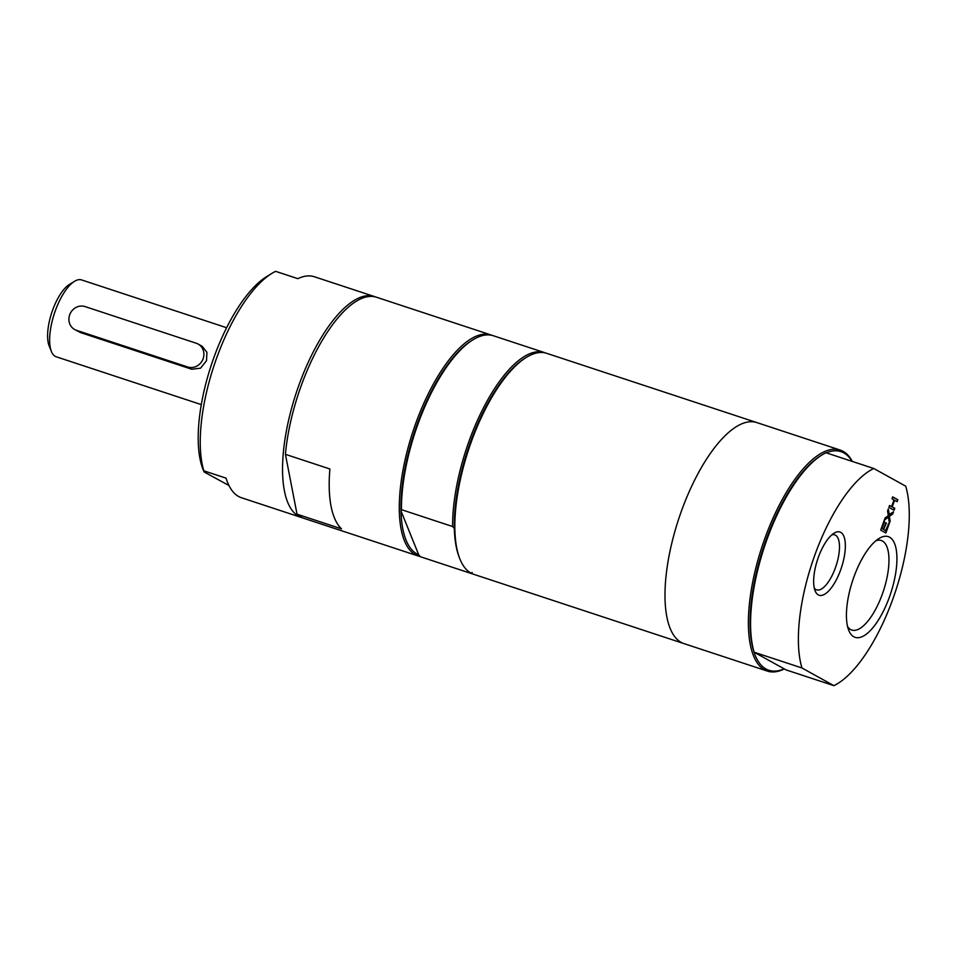 <?xml version="1.0" encoding="UTF-8"?>
<svg xmlns="http://www.w3.org/2000/svg" width="957" height="957" viewBox="0 0 957 957"><rect width="100%" height="100%" fill="white"/><g stroke="black" fill="none" stroke-linecap="round" stroke-linejoin="round"><path stroke-width="1.44" d="M888.491 523.67L885.464 532.762M885.787 522.749L883.586 529.508L885.512 530.573L888.694 523.778M883.921 521.134L881.553 528.384L883.419 529.317L885.979 522.857M886.421 523L883.586 529.508M884.029 529.664L885.955 530.728M889.137 523.922L885.883 532.989L880.691 530.118L883.957 521.051L884.567 521.398L881.995 528.527L883.419 529.317M888.024 509.746L888.802 514.722L893.503 511.804L892.714 514.005L889.376 516.385L890.154 521.122L889.4 523.204L888.467 517.151L884.268 520.189L885.058 517.976L888.335 515.656L887.57 511.002L888.311 508.933L889.244 514.878M888.467 517.151L884.495 519.555M892.833 512.282L892.271 513.861L888.933 516.242L889.256 522.235M894.616 500.248L892.211 506.923L894.759 508.323L894.065 510.248L888.874 507.377L889.567 505.452L891.601 506.576L894.005 499.913L891.972 498.788L892.666 496.862L897.845 499.733L897.152 501.659L894.173 500.104L891.768 506.767L894.317 508.179L893.647 510.021M897.845 499.733L896.745 501.432M892.63 496.946L897.403 499.59M891.601 506.576L889.543 505.535M375.491 296.933A116.359 44.058 108.2 0 0 374.39 296.526L314.351 276.74A116.359 44.058 108.2 0 0 297.878 278.678L275.64 271.345A116.359 44.058 108.2 0 0 271.812 273.439A116.359 44.058 108.2 0 0 216.569 358.253A116.359 44.058 108.2 0 0 203.829 470.82L226.067 478.153A116.359 44.058 108.2 0 0 241.499 497.76L301.539 517.546A116.359 44.058 108.2 0 0 302.663 517.881M204.188 472.016L203.829 470.82L204.188 472.016L228.926 485.474M374.39 296.526A116.359 44.058 108.2 0 0 298.835 385.372A116.359 44.058 108.2 0 0 301.539 517.546M271.812 273.439L266.668 276.609A111.299 42.144 108.2 0 0 211.222 365.263A111.299 42.144 108.2 0 0 203.075 469.516L203.877 471.502M329.902 468.99A116.359 44.058 108.2 0 0 341.505 528.85L297.029 514.184L285.425 454.324L329.902 468.99M492.233 335.417A116.359 44.058 108.2 0 0 491.132 335.01L376.615 297.268A116.359 44.058 108.2 0 0 301.06 386.102A116.359 44.058 108.2 0 0 285.425 454.324M491.132 335.01A116.359 44.058 108.2 0 0 415.577 423.843A116.359 44.058 108.2 0 0 418.281 556.029A116.359 44.058 108.2 0 0 420.29 556.555M297.029 514.184A116.359 44.058 108.2 0 0 303.764 518.287L418.281 556.029M544.7 352.798L544.521 352.607A116.359 44.058 108.2 0 0 544.497 352.595L493.381 335.751A116.359 44.058 108.2 0 0 493.357 335.74A116.359 44.058 108.2 0 0 473.045 339.771A116.359 44.058 108.2 0 0 401.45 509.662L452.601 526.529L454.348 528.467A115.091 43.579 108.2 0 0 459.372 557.644L459.934 559.044A116.359 44.058 108.2 0 0 473.871 574.356L767.37 671.096A116.359 44.058 108.2 0 0 784.118 669.039M472.088 572.394L471.61 573.614L420.47 556.759L418.723 554.809L400.983 510.882L401.45 509.662M473.045 339.771L471.765 340.56A115.091 43.579 108.2 0 0 417.108 424.453A115.091 43.579 108.2 0 0 400.983 510.882A115.091 43.579 108.2 0 0 418.723 554.809M493.357 335.74L544.497 352.595A116.359 44.058 108.2 0 0 484.732 405.409A116.359 44.058 108.2 0 0 452.601 526.529M852.328 461.43A116.359 44.058 108.2 0 0 840.222 450.077L756.843 422.587A116.359 44.058 108.2 0 0 681.288 511.433A116.359 44.058 108.2 0 1 756.843 422.587L546.722 353.336A116.359 44.058 108.2 0 0 526.41 357.356L525.13 358.145A115.091 43.579 108.2 0 0 470.473 442.038A115.091 43.579 108.2 0 0 454.348 528.467M420.53 556.771A116.359 44.058 108.2 0 1 420.494 556.759A116.359 44.058 108.2 0 0 420.494 556.759L471.645 573.614A116.359 44.058 108.2 0 0 471.645 573.614A116.359 44.058 108.2 0 0 472.77 573.949M754.152 652.219L801.966 667.974L833.882 685.655L786.068 669.9L754.152 652.219A116.359 44.058 108.2 0 1 765.492 543.648A116.359 44.058 108.2 0 1 822.147 454.838A116.359 44.058 108.2 0 1 825.975 452.745L873.777 468.499A116.359 44.058 108.2 0 0 814.706 555.407A116.359 44.058 108.2 0 0 801.966 667.974M822.147 454.838L820.855 455.628A115.091 43.579 108.2 0 0 766.21 539.521A115.091 43.579 108.2 0 0 754.116 652.447A115.091 43.579 108.2 0 0 783.891 668.943M833.882 685.655A116.359 44.058 108.2 0 0 892.953 598.747A116.359 44.058 108.2 0 0 905.693 486.18L873.777 468.499M852.041 461.334A115.091 43.579 108.2 0 0 826.25 452.828M889.603 537.212A53.006 20.073 108.2 0 0 879.04 538.468A53.006 20.073 108.2 0 0 852.627 580.684A53.006 20.073 108.2 0 0 848.751 630.34A53.006 20.073 108.2 0 0 886.122 605.35A53.006 20.073 108.2 0 0 889.603 537.212M840.748 532.355A33.28 12.597 108.2 0 0 834.109 533.145A33.28 12.597 108.2 0 0 817.541 559.666A33.28 12.597 108.2 0 0 815.101 590.828A33.28 12.597 108.2 0 0 838.571 575.145A33.28 12.597 108.2 0 0 840.748 532.355M875.894 540.753A47.132 17.848 -71.8 0 1 881.277 540.502A47.132 17.848 -71.8 0 1 882.45 541.028A47.132 17.848 -71.8 0 1 882.928 592.455A47.132 17.848 -71.8 0 1 851.766 630.029A47.132 17.848 -71.8 0 1 847.591 626.632M831.777 534.891A28.949 10.958 -71.8 0 1 834.755 534.855A28.949 10.958 -71.8 0 1 835.485 535.166A28.949 10.958 -71.8 0 1 835.772 566.759A28.949 10.958 -71.8 0 1 816.632 589.847A28.949 10.958 -71.8 0 1 814.263 588.041M198.111 344.042L202.178 346.29L206.927 352.296L206.509 360.657L200.563 368.17L191.795 369.246L80.615 332.605L74.682 329.531A12.644 11.675 119 0 1 70.1 313.788A12.644 11.675 119 0 1 85.089 306.587L196.269 343.24A12.644 11.675 119 0 1 198.111 344.042A12.644 11.675 119 0 1 202.693 359.784A12.644 11.675 119 0 1 187.716 366.986L76.536 330.332A12.644 11.675 119 0 1 74.682 329.531M226.63 327.725L81.584 279.923A40.469 15.324 108.2 0 0 74.526 281.322A40.469 15.324 108.2 0 0 55.303 310.822A40.469 15.324 108.2 0 0 51.403 351.47A40.469 15.324 108.2 0 0 56.248 356.794L201.293 404.608M74.526 281.322L69.371 284.48A35.409 13.41 108.2 0 0 52.563 310.295A35.409 13.41 108.2 0 0 49.142 345.86L51.403 351.47M526.41 357.356A116.359 44.058 108.2 0 0 471.167 442.17A116.359 44.058 108.2 0 0 459.934 559.044M681.288 511.433A116.359 44.058 108.2 0 0 683.992 643.618A116.359 44.058 108.2 0 1 681.288 511.433M840.222 450.077A116.359 44.058 108.2 0 0 764.679 538.923A116.359 44.058 108.2 0 0 767.37 671.096M187.716 366.986L191.795 369.246M76.536 330.332L80.615 332.605"/></g></svg>
